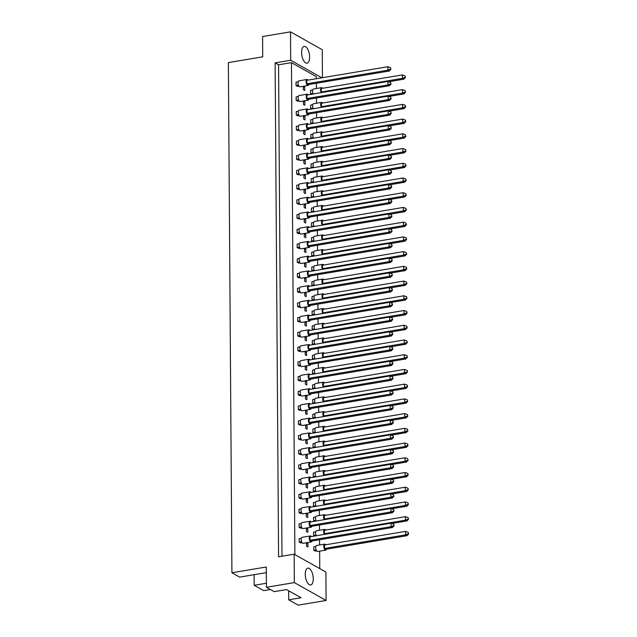 <?xml version="1.0" encoding="UTF-8"?>
<svg xmlns="http://www.w3.org/2000/svg" width="637" height="637" viewBox="0 0 637 637"><rect width="100%" height="100%" fill="white"/><g stroke="black" fill="none" stroke-linecap="round" stroke-linejoin="round"><path stroke-width="0.96" d="M309.208 568.435A8.52 3.798 80.5 0 0 307.854 568.156A8.52 3.798 80.5 0 0 305.33 575.729A8.52 3.798 80.5 0 0 309.319 584.67A8.52 3.798 80.5 0 0 310.673 584.957A8.52 3.798 80.5 0 0 313.197 577.377A8.52 3.798 80.5 0 0 309.208 568.435M305.561 46.676A8.52 3.798 80.5 0 0 304.207 46.397A8.52 3.798 80.5 0 0 301.683 53.97A8.52 3.798 80.5 0 0 305.672 62.912A8.52 3.798 80.5 0 0 307.026 63.19A8.52 3.798 80.5 0 0 309.55 55.618A8.52 3.798 80.5 0 0 305.561 46.676M281.992 556.228L278.56 64.799L275.128 62.872L278.576 556.802L294.151 554.19L325.897 572.058L326.096 600.468L298.172 605.15L288.704 599.823L288.641 590.762M288.704 599.823L301.054 597.753L286.523 589.575L274.181 591.646L266.425 587.282L266.282 566.994L231.924 572.759L228.357 62.593L262.723 56.828L262.579 36.532L290.504 31.85L290.703 60.26L321.868 77.802M266.401 583.253L254.195 585.299L263.662 590.626L270.367 589.504M254.195 585.299L254.123 574.693M231.924 572.759L239.671 577.122L266.322 572.647M290.504 31.85L322.25 49.718L322.441 77.706M326.096 600.468L294.35 582.6L266.425 587.282M294.151 554.19L294.35 582.6M275.128 62.872L290.703 60.26M278.56 64.799L291.451 62.641L316.326 76.647L316.342 78.725M306.373 528.025L306.397 531.457L307.83 532.269L307.806 528.79L306.429 528.009M315.777 531.712L313.643 532.07L313.667 535.55L314.551 536.043M301.245 523.534L299.111 523.893L299.135 527.372L300.568 528.177L301.986 527.938M301.349 538.257L299.215 538.615L299.239 542.095L300.672 542.899L302.089 542.66M306.477 542.748L306.501 546.188L307.934 546.992L307.91 543.512L306.532 542.74M315.88 546.435L313.746 546.793L313.77 550.272L315.196 551.077L316.613 550.838M294.883 554.604L291.451 62.641M316.374 83.248L316.414 88.511M316.478 97.971L316.517 103.234M316.581 112.701L316.621 117.964M316.685 127.424L316.724 132.687M316.788 142.147L316.82 147.41M316.892 156.877L316.923 162.132M316.995 171.6L317.027 176.863M317.099 186.322L317.13 191.586M317.194 201.053L317.234 206.308M317.298 215.776L317.337 221.039M317.401 230.498L317.441 235.762M317.505 245.229L317.545 250.484M317.608 259.952L317.648 265.215M317.712 274.674L317.752 279.938M317.815 289.405L317.855 294.66M317.919 304.128L317.951 309.391M318.022 318.85L318.054 324.114M318.126 333.581L318.158 338.836M318.229 348.304L318.261 353.567M318.325 363.026L318.365 368.29M318.428 377.757L318.468 383.012M318.532 392.48L318.572 397.743M318.635 407.202L318.675 412.465M318.739 421.933L318.779 427.188M318.842 436.656L318.882 441.919M318.946 451.378L318.986 456.641M319.049 466.109L319.081 471.364M319.153 480.831L319.185 486.095M319.256 495.554L319.288 500.817M319.36 510.285L319.392 515.54M319.463 525.007L319.495 530.271M319.559 539.73L319.599 544.993M319.639 551.156L319.766 568.61M301.142 508.812L299.008 509.17L299.032 512.65L300.465 513.454L301.882 513.215M301.038 494.081L298.904 494.439L298.928 497.919L300.361 498.723L301.779 498.484M300.935 479.358L298.801 479.717L298.825 483.196L300.258 484.001L301.675 483.762M300.831 464.636L298.697 464.994L298.729 468.474L300.154 469.278L301.572 469.039M300.728 449.913L298.602 450.263L298.626 453.743L300.051 454.547L301.468 454.316M300.632 435.182L298.498 435.541L298.522 439.02L299.947 439.825L301.365 439.586M300.529 420.46L298.395 420.818L298.419 424.298L299.844 425.102L301.261 424.863M300.425 405.737L298.291 406.095L298.315 409.567L299.74 410.371L301.166 410.14M300.322 391.007L298.188 391.365L298.212 394.844L299.645 395.649L301.062 395.41M300.218 376.284L298.084 376.642L298.108 380.122L299.541 380.926L300.959 380.687M300.115 361.561L297.981 361.92L298.005 365.391L299.438 366.195L300.855 365.964M300.011 346.831L297.877 347.189L297.901 350.668L299.334 351.473L300.752 351.234M299.908 332.108L297.774 332.466L297.798 335.946L299.231 336.75L300.648 336.511M299.804 317.385L297.67 317.744L297.694 321.215L299.127 322.019L300.545 321.789M299.701 302.655L297.567 303.013L297.598 306.493L299.024 307.297L300.441 307.058M299.597 287.932L297.471 288.29L297.495 291.77L298.92 292.574L300.338 292.335M299.501 273.209L297.368 273.568L297.391 277.039L298.817 277.851L300.234 277.613M299.398 258.479L297.264 258.837L297.288 262.317L298.713 263.121L300.131 262.882M299.294 243.756L297.161 244.114L297.184 247.594L298.61 248.398L300.035 248.159M299.191 229.033L297.057 229.392L297.081 232.863L298.514 233.675L299.931 233.437M299.087 214.303L296.953 214.661L296.977 218.141L298.411 218.945L299.828 218.706M298.984 199.58L296.85 199.938L296.874 203.418L298.307 204.222L299.724 203.983M298.88 184.857L296.746 185.216L296.77 188.695L298.204 189.5L299.621 189.261M298.777 170.127L296.643 170.485L296.667 173.965L298.1 174.769L299.517 174.53M298.673 155.404L296.539 155.762L296.563 159.242L297.997 160.046L299.414 159.807M298.57 140.681L296.436 141.04L296.46 144.519L297.893 145.324L299.31 145.085M298.466 125.951L296.34 126.309L296.364 129.789L297.79 130.593L299.207 130.354M298.371 111.228L296.237 111.586L296.261 115.066L297.686 115.87L299.103 115.631M298.267 96.505L296.133 96.864L296.157 100.343L297.583 101.148L299 100.909M298.164 81.775L296.03 82.133L296.054 85.613L297.479 86.417L298.904 86.178M315.673 516.989L313.539 517.348L313.563 520.827L314.447 521.321M315.57 502.259L313.436 502.617L313.46 506.097L314.344 506.598M315.466 487.536L313.332 487.894L313.356 491.374L314.24 491.868M315.363 472.813L313.229 473.172L313.253 476.651L314.137 477.145M315.259 458.083L313.125 458.441L313.149 461.921L314.033 462.422M315.156 443.36L313.022 443.718L313.046 447.198L313.93 447.692M315.052 428.637L312.918 428.996L312.942 432.475L313.826 432.969M314.949 413.915L312.815 414.265L312.839 417.745L313.723 418.246M314.845 399.184L312.719 399.542L312.743 403.022L313.619 403.516M314.75 384.461L312.616 384.82L312.64 388.299L313.515 388.793M314.646 369.739L312.512 370.097L312.536 373.569L313.42 374.07M314.543 355.008L312.409 355.366L312.433 358.846L313.316 359.34M314.439 340.285L312.305 340.644L312.329 344.123L313.213 344.617M314.336 325.563L312.202 325.921L312.226 329.393L313.109 329.894M314.232 310.832L312.098 311.19L312.122 314.67L313.006 315.164M314.129 296.109L311.995 296.468L312.019 299.947L312.902 300.441M314.025 281.387L311.891 281.745L311.915 285.217L312.799 285.718M313.922 266.656L311.788 267.014L311.812 270.494L312.695 270.988M313.818 251.933L311.684 252.292L311.708 255.771L312.592 256.265M313.715 237.211L311.589 237.569L311.612 241.041L312.488 241.542M313.611 222.48L311.485 222.839L311.509 226.318L312.385 226.82M313.515 207.758L311.382 208.116L311.405 211.595L312.289 212.089M313.412 193.035L311.278 193.393L311.302 196.865L312.186 197.366M313.308 178.304L311.175 178.663L311.198 182.142L312.082 182.644M313.205 163.582L311.071 163.94L311.095 167.42L311.979 167.913M313.101 148.859L310.967 149.217L310.991 152.697L311.875 153.191M312.998 134.128L310.864 134.487L310.888 137.966L311.772 138.468M312.894 119.406L310.76 119.764L310.784 123.244L311.668 123.737M312.791 104.683L310.657 105.041L310.681 108.521L311.565 109.015M312.687 89.952L310.553 90.311L310.577 93.79L311.461 94.292M306.278 513.295L306.301 516.734L307.727 517.539L307.703 514.059L306.325 513.287M306.174 498.572L306.198 502.012L307.623 502.816L307.599 499.336L306.23 498.564M306.071 483.849L306.094 487.281L307.52 488.093L307.496 484.614L306.126 483.841M305.967 469.119L305.991 472.558L307.416 473.363L307.392 469.883L306.023 469.111M305.864 454.396L305.887 457.836L307.321 458.64L307.289 455.16L305.919 454.388M305.76 439.673L305.784 443.105L307.217 443.917L307.193 440.438L305.816 439.665M305.656 424.943L305.68 428.382L307.114 429.187L307.09 425.707L305.712 424.935M305.553 410.22L305.577 413.66L307.01 414.464L306.986 410.984L305.609 410.212M305.449 395.497L305.473 398.937L306.907 399.741L306.883 396.262L305.505 395.489M305.346 380.767L305.37 384.207L306.803 385.011L306.779 381.531L305.402 380.759M305.242 366.044L305.266 369.484L306.7 370.288L306.676 366.808L305.298 366.036M305.147 351.321L305.171 354.761L306.596 355.565L306.572 352.086L305.195 351.313M305.043 336.591L305.067 340.031L306.493 340.835L306.469 337.355L305.099 336.583M304.94 321.868L304.964 325.308L306.389 326.112L306.365 322.633L304.996 321.86M304.836 307.145L304.86 310.585L306.286 311.389L306.262 307.91L304.892 307.138M304.733 292.415L304.757 295.855L306.182 296.659L306.158 293.179L304.789 292.407M304.629 277.692L304.653 281.132L306.086 281.936L306.063 278.457L304.685 277.684M304.526 262.97L304.55 266.409L305.983 267.214L305.959 263.734L304.582 262.962M304.422 248.247L304.446 251.679L305.879 252.483L305.856 249.011L304.478 248.231M304.319 233.516L304.343 236.956L305.776 237.76L305.752 234.281L304.375 233.508M304.215 218.794L304.239 222.233L305.672 223.038L305.649 219.558L304.271 218.786M304.112 204.071L304.136 207.503L305.569 208.307L305.545 204.835L304.168 204.055M304.016 189.34L304.04 192.78L305.465 193.584L305.442 190.105L304.064 189.332M303.913 174.618L303.937 178.057L305.362 178.862L305.338 175.382L303.968 174.61M303.809 159.895L303.833 163.327L305.258 164.131L305.234 160.659L303.865 159.879M303.706 145.164L303.73 148.604L305.155 149.408L305.131 145.929L303.761 145.156M303.602 130.442L303.626 133.881L305.051 134.686L305.027 131.206L303.658 130.434M303.499 115.719L303.523 119.151L304.956 119.955L304.932 116.483L303.554 115.703M303.395 100.988L303.419 104.428L304.852 105.232L304.828 101.753L303.451 100.98M303.292 86.266L303.316 89.706L304.749 90.51L304.725 87.03L303.347 86.258M306.485 543.751L307.91 543.512M306.381 529.029L307.806 528.79M306.278 514.298L307.703 514.059M306.182 499.575L307.599 499.336M306.078 484.853L307.496 484.614M305.975 470.122L307.392 469.883M305.871 455.399L307.289 455.16M305.768 440.677L307.193 440.438M305.664 425.946L307.09 425.707M305.561 411.223L306.986 410.984M305.457 396.501L306.883 396.262M305.354 381.77L306.779 381.531M305.25 367.047L306.676 366.808M305.147 352.325L306.572 352.086M305.043 337.594L306.469 337.355M304.948 322.871L306.365 322.633M304.844 308.149L306.262 307.91M304.741 293.418L306.158 293.179M304.637 278.695L306.063 278.457M304.534 263.973L305.959 263.734M304.43 249.25L305.856 249.011M304.327 234.52L305.752 234.281M304.223 219.797L305.649 219.558M304.12 205.074L305.545 204.835M304.016 190.344L305.442 190.105M303.913 175.621L305.338 175.382M303.817 160.898L305.234 160.659M303.714 146.168L305.131 145.929M303.61 131.445L305.027 131.206M303.507 116.722L304.932 116.483M303.403 101.992L304.828 101.753M303.3 87.269L304.725 87.03M325.746 544.778A3.042 1.354 80.5 0 0 325.188 544.237A3.042 1.354 80.5 0 0 324.703 544.133A3.042 1.354 80.5 0 0 323.803 546.841A3.042 1.354 80.5 0 0 325.228 550.034A3.042 1.354 80.5 0 0 325.714 550.137A3.042 1.354 80.5 0 0 326.486 549.182M324.703 544.133L316.653 545.487A3.042 1.354 80.5 0 0 315.753 548.194A3.042 1.354 80.5 0 0 317.178 551.387A3.042 1.354 80.5 0 0 317.656 551.491L325.714 550.137M408.643 533.981L407.019 535.669L405.586 534.865L324.504 548.473L324.48 544.993L405.562 531.385L408.229 532.357L408.643 533.981L408.229 532.357M324.504 548.473L325.937 549.277L407.019 535.669M408.237 533.75L405.586 534.865L405.562 531.385M316.127 549.882L313.77 550.272M311.222 536.601A3.042 1.354 80.5 0 0 310.665 536.059A3.042 1.354 80.5 0 0 310.179 535.956A3.042 1.354 80.5 0 0 309.279 538.663A3.042 1.354 80.5 0 0 310.705 541.856A3.042 1.354 80.5 0 0 311.182 541.96A3.042 1.354 80.5 0 0 311.963 541.004M310.179 535.956L302.121 537.309A3.042 1.354 80.5 0 0 301.221 540.017A3.042 1.354 80.5 0 0 302.647 543.21A3.042 1.354 80.5 0 0 303.132 543.313L311.182 541.96M394.112 525.804L392.488 527.492L391.054 526.688L309.98 540.295L309.956 536.816L391.03 523.208L393.706 524.187L394.112 525.804L393.706 524.187M309.98 540.295L311.405 541.1L392.488 527.492M393.714 525.573L391.054 526.688L391.03 523.208M301.596 541.705L299.239 542.095M325.65 530.056A3.042 1.354 80.5 0 0 325.085 529.514A3.042 1.354 80.5 0 0 324.607 529.411A3.042 1.354 80.5 0 0 323.684 531.274A3.042 1.354 80.5 0 0 324.344 534.403M408.54 519.251L406.916 520.947L405.482 520.142L324.4 533.75L324.376 530.271L405.458 516.663L408.126 517.634L408.54 519.251L408.126 517.634M324.4 533.75L325.284 534.244M406.916 520.947L391.787 523.487M408.142 519.028L405.482 520.142L405.458 516.663M324.607 529.411L316.549 530.764A3.042 1.354 80.5 0 0 315.633 532.628A3.042 1.354 80.5 0 0 316.286 535.757M316.024 535.152L313.667 535.55M311.119 521.878A3.042 1.354 80.5 0 0 310.561 521.337A3.042 1.354 80.5 0 0 310.076 521.233A3.042 1.354 80.5 0 0 309.176 523.94A3.042 1.354 80.5 0 0 310.601 527.133A3.042 1.354 80.5 0 0 311.079 527.229A3.042 1.354 80.5 0 0 311.859 526.281M310.076 521.233L302.018 522.587A3.042 1.354 80.5 0 0 301.118 525.286A3.042 1.354 80.5 0 0 302.543 528.487A3.042 1.354 80.5 0 0 303.029 528.583L311.079 527.229M394.008 511.073L392.384 512.769L390.959 511.965L309.877 525.573L309.853 522.093L390.927 508.485L393.602 509.457L394.008 511.073L393.602 509.457M309.877 525.573L311.302 526.377L392.384 512.769M393.61 510.85L390.959 511.965L390.927 508.485M301.492 526.974L299.135 527.372M325.547 515.333A3.042 1.354 80.5 0 0 324.981 514.784A3.042 1.354 80.5 0 0 324.504 514.688A3.042 1.354 80.5 0 0 323.58 516.551A3.042 1.354 80.5 0 0 324.241 519.673M408.436 504.528L406.812 506.224L405.379 505.42L324.305 519.02L324.281 515.54L405.355 501.94L408.022 502.912L408.436 504.528L408.022 502.912M324.305 519.02L325.181 519.521M406.812 506.224L391.683 508.756M408.038 504.305L405.379 505.42L405.355 501.94M324.504 514.688L316.446 516.034A3.042 1.354 80.5 0 0 315.53 517.905A3.042 1.354 80.5 0 0 316.191 521.026M315.92 520.429L313.563 520.827M325.34 485.88A3.042 1.354 80.5 0 0 324.774 485.338A3.042 1.354 80.5 0 0 324.297 485.235A3.042 1.354 80.5 0 0 323.373 487.098A3.042 1.354 80.5 0 0 324.034 490.227M408.229 475.075L406.605 476.771L405.172 475.966L324.098 489.574L324.074 486.095L405.148 472.487L407.823 473.458L408.229 475.075L407.823 473.458M324.098 489.574L324.981 490.068M406.605 476.771L391.476 479.311M407.831 474.852L405.172 475.966L405.148 472.487M324.297 485.235L316.239 486.588A3.042 1.354 80.5 0 0 315.323 488.452A3.042 1.354 80.5 0 0 315.984 491.581M315.713 490.976L313.356 491.374M325.133 456.426A3.042 1.354 80.5 0 0 324.575 455.885A3.042 1.354 80.5 0 0 324.09 455.781A3.042 1.354 80.5 0 0 323.166 457.653A3.042 1.354 80.5 0 0 323.827 460.774M408.022 445.629L406.398 447.317L404.973 446.513L323.891 460.121L323.867 456.641L404.941 443.034L407.616 444.013L408.022 445.629L407.616 444.013M323.891 460.121L324.774 460.615M406.398 447.317L391.269 449.857M407.624 445.398L404.973 446.513L404.941 443.034M324.09 455.781L316.032 457.135A3.042 1.354 80.5 0 0 315.116 458.998A3.042 1.354 80.5 0 0 315.777 462.128M315.506 461.53L313.149 461.921M324.926 426.981A3.042 1.354 80.5 0 0 324.368 426.432A3.042 1.354 80.5 0 0 323.883 426.336A3.042 1.354 80.5 0 0 322.967 428.199A3.042 1.354 80.5 0 0 323.628 431.329M407.815 416.176L406.191 417.872L404.766 417.068L323.684 430.668L323.66 427.188L404.742 413.588L407.409 414.56L407.815 416.176L407.409 414.56M323.684 430.668L324.567 431.169M406.191 417.872L391.062 420.404M407.417 415.953L404.766 417.068L404.742 413.588M323.883 426.336L315.833 427.682A3.042 1.354 80.5 0 0 314.909 429.553A3.042 1.354 80.5 0 0 315.57 432.674M315.299 432.077L312.942 432.475M311.015 507.156A3.042 1.354 80.5 0 0 310.458 506.606A3.042 1.354 80.5 0 0 309.972 506.511A3.042 1.354 80.5 0 0 309.072 509.21A3.042 1.354 80.5 0 0 310.498 512.403A3.042 1.354 80.5 0 0 310.975 512.506A3.042 1.354 80.5 0 0 311.756 511.559M309.972 506.511L301.914 507.856A3.042 1.354 80.5 0 0 301.014 510.563A3.042 1.354 80.5 0 0 302.44 513.756A3.042 1.354 80.5 0 0 302.925 513.86L310.975 512.506M393.905 496.35L392.281 498.046L390.855 497.242L309.773 510.842L309.749 507.363L390.831 493.763L393.499 494.734L393.905 496.35L393.499 494.734M309.773 510.842L311.206 511.646L392.281 498.046M393.507 496.127L390.855 497.242L390.831 493.763M301.389 512.252L299.032 512.65M310.808 477.702A3.042 1.354 80.5 0 0 310.251 477.161A3.042 1.354 80.5 0 0 309.765 477.057A3.042 1.354 80.5 0 0 308.865 479.765A3.042 1.354 80.5 0 0 310.291 482.957A3.042 1.354 80.5 0 0 310.776 483.061A3.042 1.354 80.5 0 0 311.549 482.105M309.765 477.057L301.715 478.411A3.042 1.354 80.5 0 0 300.807 481.118A3.042 1.354 80.5 0 0 302.233 484.311A3.042 1.354 80.5 0 0 302.718 484.407L310.776 483.061M393.706 466.897L392.073 468.593L390.648 467.789L309.566 481.397L309.542 477.917L390.624 464.309L393.292 465.281L393.706 466.897L393.292 465.281M309.566 481.397L310.999 482.201L392.073 468.593M393.3 466.674L390.648 467.789L390.624 464.309M301.182 482.798L298.825 483.196M310.601 448.249A3.042 1.354 80.5 0 0 310.044 447.707A3.042 1.354 80.5 0 0 309.558 447.604A3.042 1.354 80.5 0 0 308.658 450.311A3.042 1.354 80.5 0 0 310.084 453.504A3.042 1.354 80.5 0 0 310.569 453.608A3.042 1.354 80.5 0 0 311.342 452.652M309.558 447.604L301.508 448.958A3.042 1.354 80.5 0 0 300.608 451.665A3.042 1.354 80.5 0 0 302.034 454.858A3.042 1.354 80.5 0 0 302.511 454.961L310.569 453.608M393.499 437.452L391.874 439.14L390.441 438.336L309.359 451.944L309.335 448.464L390.417 434.856L393.085 435.835L393.499 437.452L393.085 435.835M309.359 451.944L310.792 452.748L391.874 439.14M393.093 437.221L390.441 438.336L390.417 434.856M300.983 453.353L298.626 453.743M310.402 418.804A3.042 1.354 80.5 0 0 309.837 418.254A3.042 1.354 80.5 0 0 309.359 418.159A3.042 1.354 80.5 0 0 308.451 420.858A3.042 1.354 80.5 0 0 309.877 424.059A3.042 1.354 80.5 0 0 310.362 424.154A3.042 1.354 80.5 0 0 311.135 423.207M309.359 418.159L301.301 419.504A3.042 1.354 80.5 0 0 300.401 422.212A3.042 1.354 80.5 0 0 301.827 425.405A3.042 1.354 80.5 0 0 302.304 425.508L310.362 424.154M393.292 407.998L391.667 409.695L390.234 408.89L309.152 422.49L309.128 419.019L390.21 405.411L392.878 406.382L393.292 407.998L392.878 406.382M309.152 422.49L310.585 423.294L391.667 409.695M392.894 407.776L390.234 408.89L390.21 405.411M300.775 423.9L298.419 424.298M325.443 500.602A3.042 1.354 80.5 0 0 324.878 500.061A3.042 1.354 80.5 0 0 324.4 499.957A3.042 1.354 80.5 0 0 323.477 501.829A3.042 1.354 80.5 0 0 324.137 504.95M408.333 489.805L406.709 491.493L405.275 490.689L324.201 504.297L324.177 500.817L405.251 487.209L407.927 488.189L408.333 489.805L407.927 488.189M324.201 504.297L325.077 504.791M406.709 491.493L391.58 494.033M407.935 489.574L405.275 490.689L405.251 487.209M324.4 499.957L316.342 501.311A3.042 1.354 80.5 0 0 315.426 503.174A3.042 1.354 80.5 0 0 316.087 506.304M315.817 505.706L313.46 506.097M325.236 471.157A3.042 1.354 80.5 0 0 324.679 470.608A3.042 1.354 80.5 0 0 324.193 470.512A3.042 1.354 80.5 0 0 323.27 472.375A3.042 1.354 80.5 0 0 323.93 475.505M408.126 460.352L406.502 462.048L405.068 461.244L323.994 474.844L323.97 471.364L405.044 457.764L407.72 458.736L408.126 460.352L407.72 458.736M323.994 474.844L324.878 475.345M406.502 462.048L391.373 464.58M407.728 460.129L405.068 461.244L405.044 457.764M324.193 470.512L316.135 471.858A3.042 1.354 80.5 0 0 315.219 473.729A3.042 1.354 80.5 0 0 315.88 476.85M315.61 476.253L313.253 476.651M325.029 441.704A3.042 1.354 80.5 0 0 324.472 441.162A3.042 1.354 80.5 0 0 323.986 441.059A3.042 1.354 80.5 0 0 323.07 442.922A3.042 1.354 80.5 0 0 323.731 446.051M407.919 430.899L406.295 432.595L404.869 431.79L323.787 445.398L323.763 441.919L404.845 428.311L407.513 429.282L407.919 430.899L407.513 429.282M323.787 445.398L324.671 445.892M406.295 432.595L391.166 435.135M407.521 430.676L404.869 431.79L404.845 428.311M323.986 441.059L315.936 442.412A3.042 1.354 80.5 0 0 315.012 444.276A3.042 1.354 80.5 0 0 315.673 447.405M315.403 446.8L313.046 447.198M324.822 412.25A3.042 1.354 80.5 0 0 324.265 411.709A3.042 1.354 80.5 0 0 323.779 411.606A3.042 1.354 80.5 0 0 322.863 413.477A3.042 1.354 80.5 0 0 323.524 416.598M407.72 401.453L406.088 403.141L404.662 402.337L323.58 415.945L323.556 412.465L404.638 398.858L407.306 399.837L407.72 401.453L407.306 399.837M323.58 415.945L324.464 416.439M406.088 403.141L390.959 405.681M407.314 401.222L404.662 402.337L404.638 398.858M323.779 411.606L315.729 412.959A3.042 1.354 80.5 0 0 314.805 414.83A3.042 1.354 80.5 0 0 315.466 417.952M315.196 417.354L312.839 417.745M310.912 492.425A3.042 1.354 80.5 0 0 310.354 491.883A3.042 1.354 80.5 0 0 309.869 491.78A3.042 1.354 80.5 0 0 308.969 494.487A3.042 1.354 80.5 0 0 310.394 497.68A3.042 1.354 80.5 0 0 310.88 497.784A3.042 1.354 80.5 0 0 311.652 496.828M309.869 491.78L301.819 493.134A3.042 1.354 80.5 0 0 300.911 495.841A3.042 1.354 80.5 0 0 302.336 499.034A3.042 1.354 80.5 0 0 302.822 499.137L310.88 497.784M393.801 481.628L392.177 483.316L390.752 482.512L309.67 496.119L309.646 492.64L390.728 479.032L393.395 480.011L393.801 481.628L393.395 480.011M309.67 496.119L311.103 496.924L392.177 483.316M393.403 481.397L390.752 482.512L390.728 479.032M301.285 497.529L298.928 497.919M310.705 462.98A3.042 1.354 80.5 0 0 310.147 462.43A3.042 1.354 80.5 0 0 309.662 462.335A3.042 1.354 80.5 0 0 308.762 465.034A3.042 1.354 80.5 0 0 310.187 468.227A3.042 1.354 80.5 0 0 310.673 468.33A3.042 1.354 80.5 0 0 311.445 467.383M309.662 462.335L301.612 463.68A3.042 1.354 80.5 0 0 300.712 466.388A3.042 1.354 80.5 0 0 302.137 469.58A3.042 1.354 80.5 0 0 302.615 469.684L310.673 468.33M393.602 452.174L391.97 453.87L390.545 453.066L309.463 466.666L309.439 463.187L390.521 449.587L393.188 450.558L393.602 452.174L393.188 450.558M309.463 466.666L310.896 467.47L391.97 453.87M393.196 451.952L390.545 453.066L390.521 449.587M301.086 468.076L298.729 468.474M310.498 433.526A3.042 1.354 80.5 0 0 309.94 432.985A3.042 1.354 80.5 0 0 309.455 432.881A3.042 1.354 80.5 0 0 308.555 435.589A3.042 1.354 80.5 0 0 309.98 438.782A3.042 1.354 80.5 0 0 310.466 438.885A3.042 1.354 80.5 0 0 311.238 437.93M309.455 432.881L301.405 434.235A3.042 1.354 80.5 0 0 300.505 436.942A3.042 1.354 80.5 0 0 301.93 440.135A3.042 1.354 80.5 0 0 302.408 440.231L310.466 438.885M393.395 422.721L391.771 424.417L390.338 423.613L309.256 437.221L309.232 433.741L390.314 420.133L392.981 421.105L393.395 422.721L392.981 421.105M309.256 437.221L310.689 438.025L391.771 424.417M392.997 422.498L390.338 423.613L390.314 420.133M300.879 438.622L298.522 439.02M310.299 404.073A3.042 1.354 80.5 0 0 309.733 403.532A3.042 1.354 80.5 0 0 309.256 403.428A3.042 1.354 80.5 0 0 308.348 406.135A3.042 1.354 80.5 0 0 309.773 409.328A3.042 1.354 80.5 0 0 310.259 409.432A3.042 1.354 80.5 0 0 311.031 408.476M309.256 403.428L301.197 404.782A3.042 1.354 80.5 0 0 300.298 407.489A3.042 1.354 80.5 0 0 301.723 410.682A3.042 1.354 80.5 0 0 302.209 410.785L310.259 409.432M393.188 393.276L391.564 394.964L390.131 394.16L309.056 407.768L309.033 404.288L390.107 390.68L392.774 391.659L393.188 393.276L392.774 391.659M309.056 407.768L310.482 408.572L391.564 394.964M392.79 393.045L390.131 394.16L390.107 390.68M300.672 409.177L298.315 409.567M310.195 389.35A3.042 1.354 80.5 0 0 309.63 388.809A3.042 1.354 80.5 0 0 309.152 388.705A3.042 1.354 80.5 0 0 308.244 391.413A3.042 1.354 80.5 0 0 309.67 394.606A3.042 1.354 80.5 0 0 310.155 394.709A3.042 1.354 80.5 0 0 310.936 393.754M309.152 388.705L301.094 390.059A3.042 1.354 80.5 0 0 300.194 392.766A3.042 1.354 80.5 0 0 301.62 395.959A3.042 1.354 80.5 0 0 302.105 396.055L310.155 394.709M393.085 378.545L391.46 380.241L390.027 379.437L308.953 393.045L308.929 389.565L390.003 375.957L392.679 376.929L393.085 378.545L392.679 376.929M308.953 393.045L310.378 393.849L391.46 380.241M392.687 378.322L390.027 379.437L390.003 375.957M300.568 394.446L298.212 394.844M309.988 359.905A3.042 1.354 80.5 0 0 309.431 359.356A3.042 1.354 80.5 0 0 308.945 359.252A3.042 1.354 80.5 0 0 308.045 361.959A3.042 1.354 80.5 0 0 309.471 365.152A3.042 1.354 80.5 0 0 309.948 365.256A3.042 1.354 80.5 0 0 310.729 364.308M308.945 359.252L300.887 360.606A3.042 1.354 80.5 0 0 299.987 363.313A3.042 1.354 80.5 0 0 301.412 366.506A3.042 1.354 80.5 0 0 301.898 366.609L309.948 365.256M392.878 349.1L391.253 350.788L389.82 349.984L308.746 363.592L308.722 360.112L389.796 346.504L392.472 347.483L392.878 349.1L392.472 347.483M308.746 363.592L310.171 364.396L391.253 350.788M392.48 348.869L389.82 349.984L389.796 346.504M300.361 365.001L298.005 365.391M309.781 330.452A3.042 1.354 80.5 0 0 309.224 329.902A3.042 1.354 80.5 0 0 308.738 329.807A3.042 1.354 80.5 0 0 307.838 332.514A3.042 1.354 80.5 0 0 309.263 335.707A3.042 1.354 80.5 0 0 309.749 335.803A3.042 1.354 80.5 0 0 310.522 334.855M308.738 329.807L300.688 331.16A3.042 1.354 80.5 0 0 299.78 333.86A3.042 1.354 80.5 0 0 301.205 337.053A3.042 1.354 80.5 0 0 301.691 337.156L309.749 335.803M392.671 319.647L391.046 321.343L389.621 320.538L308.539 334.138L308.515 330.667L389.597 317.059L392.265 318.03L392.671 319.647L392.265 318.03M308.539 334.138L309.972 334.943L391.046 321.343M392.273 319.424L389.621 320.538L389.597 317.059M300.154 335.548L297.798 335.946M310.092 374.628A3.042 1.354 80.5 0 0 309.526 374.078A3.042 1.354 80.5 0 0 309.049 373.983A3.042 1.354 80.5 0 0 308.149 376.69A3.042 1.354 80.5 0 0 309.574 379.883A3.042 1.354 80.5 0 0 310.052 379.978A3.042 1.354 80.5 0 0 310.832 379.031M309.049 373.983L300.99 375.328A3.042 1.354 80.5 0 0 300.091 378.036A3.042 1.354 80.5 0 0 301.516 381.229A3.042 1.354 80.5 0 0 302.002 381.332L310.052 379.978M392.981 363.823L391.357 365.519L389.924 364.714L308.849 378.314L308.826 374.843L389.9 361.235L392.575 362.206L392.981 363.823L392.575 362.206M308.849 378.314L310.275 379.119L391.357 365.519M392.583 363.6L389.924 364.714L389.9 361.235M300.465 379.724L298.108 380.122M309.885 345.174A3.042 1.354 80.5 0 0 309.327 344.633A3.042 1.354 80.5 0 0 308.841 344.529A3.042 1.354 80.5 0 0 307.942 347.237A3.042 1.354 80.5 0 0 309.367 350.43A3.042 1.354 80.5 0 0 309.845 350.533A3.042 1.354 80.5 0 0 310.625 349.578M308.841 344.529L300.783 345.883A3.042 1.354 80.5 0 0 299.884 348.59A3.042 1.354 80.5 0 0 301.309 351.783A3.042 1.354 80.5 0 0 301.795 351.879L309.845 350.533M392.774 334.369L391.15 336.065L389.725 335.261L308.642 348.869L308.619 345.389L389.701 331.781L392.368 332.753L392.774 334.369L392.368 332.753M308.642 348.869L310.076 349.673L391.15 336.065M392.376 334.146L389.725 335.261L389.701 331.781M300.258 350.27L297.901 350.668M309.678 315.729A3.042 1.354 80.5 0 0 309.12 315.18A3.042 1.354 80.5 0 0 308.634 315.076A3.042 1.354 80.5 0 0 307.735 317.783A3.042 1.354 80.5 0 0 309.16 320.976A3.042 1.354 80.5 0 0 309.646 321.08A3.042 1.354 80.5 0 0 310.418 320.132M308.634 315.076L300.584 316.43A3.042 1.354 80.5 0 0 299.677 319.137A3.042 1.354 80.5 0 0 301.102 322.33A3.042 1.354 80.5 0 0 301.588 322.433L309.646 321.08M392.575 304.924L390.943 306.612L389.518 305.808L308.435 319.416L308.412 315.936L389.494 302.328L392.161 303.308L392.575 304.924L392.161 303.308M308.435 319.416L309.869 320.22L390.943 306.612M392.169 304.693L389.518 305.808L389.494 302.328M300.051 320.825L297.694 321.215M324.615 382.805A3.042 1.354 80.5 0 0 324.058 382.256A3.042 1.354 80.5 0 0 323.572 382.16A3.042 1.354 80.5 0 0 322.656 384.023A3.042 1.354 80.5 0 0 323.317 387.153M407.513 372L405.888 373.696L404.455 372.892L323.373 386.492L323.349 383.02L404.431 369.412L407.099 370.384L407.513 372L407.099 370.384M323.373 386.492L324.257 386.993M405.888 373.696L390.76 376.236M407.107 371.777L404.455 372.892L404.431 369.412M323.572 382.16L315.522 383.506A3.042 1.354 80.5 0 0 314.598 385.377A3.042 1.354 80.5 0 0 315.259 388.498M314.997 387.901L312.64 388.299M324.416 353.352A3.042 1.354 80.5 0 0 323.851 352.81A3.042 1.354 80.5 0 0 323.373 352.707A3.042 1.354 80.5 0 0 322.449 354.57A3.042 1.354 80.5 0 0 323.11 357.699M407.306 342.547L405.681 344.243L404.248 343.439L323.174 357.046L323.142 353.567L404.224 339.959L406.892 340.93L407.306 342.547L406.892 340.93M323.174 357.046L324.05 357.54M405.681 344.243L390.553 346.783M406.908 342.324L404.248 343.439L404.224 339.959M323.373 352.707L315.315 354.061A3.042 1.354 80.5 0 0 314.399 355.924A3.042 1.354 80.5 0 0 315.06 359.053M314.789 358.448L312.433 358.846M324.209 323.907A3.042 1.354 80.5 0 0 323.644 323.357A3.042 1.354 80.5 0 0 323.166 323.254A3.042 1.354 80.5 0 0 322.242 325.125A3.042 1.354 80.5 0 0 322.903 328.246M407.099 313.101L405.474 314.789L404.041 313.985L322.967 327.593L322.943 324.114L404.017 310.506L406.693 311.485L407.099 313.101L406.693 311.485M322.967 327.593L323.851 328.087M405.474 314.789L390.346 317.33M406.701 312.871L404.041 313.985L404.017 310.506M323.166 323.254L315.108 324.607A3.042 1.354 80.5 0 0 314.192 326.478A3.042 1.354 80.5 0 0 314.853 329.6M314.582 329.003L312.226 329.393M324.719 397.528A3.042 1.354 80.5 0 0 324.161 396.986A3.042 1.354 80.5 0 0 323.676 396.883A3.042 1.354 80.5 0 0 322.76 398.746A3.042 1.354 80.5 0 0 323.421 401.875M407.616 386.723L405.984 388.419L404.559 387.615L323.477 401.222L323.453 397.743L404.535 384.135L407.202 385.106L407.616 386.723L407.202 385.106M323.477 401.222L324.36 401.716M405.984 388.419L390.863 390.959M407.21 386.5L404.559 387.615L404.535 384.135M323.676 396.883L315.626 398.236A3.042 1.354 80.5 0 0 314.702 400.1A3.042 1.354 80.5 0 0 315.363 403.229M315.1 402.624L312.743 403.022M324.52 368.075A3.042 1.354 80.5 0 0 323.954 367.533A3.042 1.354 80.5 0 0 323.469 367.43A3.042 1.354 80.5 0 0 322.553 369.301A3.042 1.354 80.5 0 0 323.214 372.422M407.409 357.277L405.785 358.965L404.352 358.161L323.27 371.769L323.246 368.29L404.328 354.682L406.995 355.661L407.409 357.277L406.995 355.661M323.27 371.769L324.153 372.263M405.785 358.965L390.656 361.505M407.011 357.046L404.352 358.161L404.328 354.682M323.469 367.43L315.419 368.783A3.042 1.354 80.5 0 0 314.503 370.654A3.042 1.354 80.5 0 0 315.156 373.776M314.893 373.178L312.536 373.569M324.313 338.629A3.042 1.354 80.5 0 0 323.747 338.08A3.042 1.354 80.5 0 0 323.27 337.984A3.042 1.354 80.5 0 0 322.346 339.847A3.042 1.354 80.5 0 0 323.007 342.977M407.202 327.824L405.578 329.52L404.145 328.716L323.07 342.316L323.047 338.844L404.121 325.236L406.796 326.208L407.202 327.824L406.796 326.208M323.07 342.316L323.946 342.817M405.578 329.52L390.449 332.06M406.804 327.601L404.145 328.716L404.121 325.236M323.27 337.984L315.211 339.33A3.042 1.354 80.5 0 0 314.296 341.201A3.042 1.354 80.5 0 0 314.957 344.322M314.686 343.725L312.329 344.123M324.002 294.453A3.042 1.354 80.5 0 0 323.445 293.904A3.042 1.354 80.5 0 0 322.959 293.808A3.042 1.354 80.5 0 0 322.035 295.672A3.042 1.354 80.5 0 0 322.696 298.801M406.892 283.648L405.267 285.344L403.842 284.54L322.76 298.14L322.736 294.668L403.81 281.06L406.486 282.032L406.892 283.648L406.486 282.032M322.76 298.14L323.644 298.642M405.267 285.344L390.139 287.884M406.494 283.425L403.842 284.54L403.81 281.06M322.959 293.808L314.901 295.162A3.042 1.354 80.5 0 0 313.985 297.025A3.042 1.354 80.5 0 0 314.646 300.146M314.375 299.549L312.019 299.947M323.795 265A3.042 1.354 80.5 0 0 323.238 264.459A3.042 1.354 80.5 0 0 322.752 264.355A3.042 1.354 80.5 0 0 321.836 266.226A3.042 1.354 80.5 0 0 322.497 269.347M406.685 254.195L405.06 255.891L403.635 255.087L322.553 268.695L322.529 265.215L403.611 251.607L406.279 252.578L406.685 254.195L406.279 252.578M322.553 268.695L323.437 269.188M405.06 255.891L389.932 258.431M406.287 253.972L403.635 255.087L403.611 251.607M322.752 264.355L314.702 265.709A3.042 1.354 80.5 0 0 313.778 267.572A3.042 1.354 80.5 0 0 314.439 270.701M314.168 270.096L311.812 270.494M323.588 235.555A3.042 1.354 80.5 0 0 323.031 235.005A3.042 1.354 80.5 0 0 322.545 234.902A3.042 1.354 80.5 0 0 321.629 236.773A3.042 1.354 80.5 0 0 322.29 239.894M406.486 224.75L404.853 226.438L403.428 225.633L322.346 239.241L322.322 235.762L403.404 222.162L406.072 223.133L406.486 224.75L406.072 223.133M322.346 239.241L323.23 239.743M404.853 226.438L389.733 228.978M406.08 224.519L403.428 225.633L403.404 222.162M322.545 234.902L314.495 236.255A3.042 1.354 80.5 0 0 313.571 238.127A3.042 1.354 80.5 0 0 314.232 241.248M313.969 240.651L311.612 241.041M323.381 206.101A3.042 1.354 80.5 0 0 322.824 205.56A3.042 1.354 80.5 0 0 322.338 205.456A3.042 1.354 80.5 0 0 321.422 207.32A3.042 1.354 80.5 0 0 322.083 210.449M406.279 195.296L404.654 196.992L403.221 196.188L322.139 209.788L322.115 206.316L403.197 192.708L405.865 193.68L406.279 195.296L405.865 193.68M322.139 209.788L323.023 210.29M404.654 196.992L389.526 199.532M405.88 195.073L403.221 196.188L403.197 192.708M322.338 205.456L314.288 206.81A3.042 1.354 80.5 0 0 313.364 208.673A3.042 1.354 80.5 0 0 314.025 211.795M313.762 211.197L311.405 211.595M323.182 176.648A3.042 1.354 80.5 0 0 322.617 176.107A3.042 1.354 80.5 0 0 322.139 176.003A3.042 1.354 80.5 0 0 321.215 177.874A3.042 1.354 80.5 0 0 321.876 180.996M406.072 165.843L404.447 167.539L403.014 166.735L321.94 180.343L321.916 176.863L402.99 163.255L405.658 164.227L406.072 165.843L405.658 164.227M321.94 180.343L322.816 180.836M404.447 167.539L389.318 170.079M405.673 165.62L403.014 166.735L402.99 163.255M322.139 176.003L314.081 177.357A3.042 1.354 80.5 0 0 313.165 179.22A3.042 1.354 80.5 0 0 313.826 182.349M313.555 181.744L311.198 182.142M322.975 147.203A3.042 1.354 80.5 0 0 322.418 146.653A3.042 1.354 80.5 0 0 321.932 146.558A3.042 1.354 80.5 0 0 321.008 148.421A3.042 1.354 80.5 0 0 321.669 151.542M405.865 136.398L404.24 138.094L402.807 137.281L321.733 150.889L321.709 147.41L402.783 133.81L405.458 134.781L405.865 136.398L405.458 134.781M321.733 150.889L322.617 151.391M404.24 138.094L389.111 140.626M405.466 136.175L402.807 137.281L402.783 133.81M321.932 146.558L313.874 147.903A3.042 1.354 80.5 0 0 312.958 149.775A3.042 1.354 80.5 0 0 313.619 152.896M313.348 152.299L310.991 152.697M322.768 117.749A3.042 1.354 80.5 0 0 322.211 117.208A3.042 1.354 80.5 0 0 321.725 117.104A3.042 1.354 80.5 0 0 320.809 118.968A3.042 1.354 80.5 0 0 321.462 122.097M405.658 106.944L404.033 108.64L402.608 107.836L321.526 121.444L321.502 117.964L402.584 104.357L405.251 105.328L405.658 106.944L405.251 105.328M321.526 121.444L322.41 121.938M404.033 108.64L388.904 111.18M405.259 106.721L402.608 107.836L402.584 104.357M321.725 117.104L313.667 118.458A3.042 1.354 80.5 0 0 312.751 120.321A3.042 1.354 80.5 0 0 313.412 123.451M313.141 122.845L310.784 123.244M322.561 88.296A3.042 1.354 80.5 0 0 322.003 87.755A3.042 1.354 80.5 0 0 321.518 87.651A3.042 1.354 80.5 0 0 320.602 89.522A3.042 1.354 80.5 0 0 321.263 92.644M405.458 77.499L403.826 79.187L402.401 78.383L321.319 91.991L321.295 88.511L402.377 74.903L405.044 75.875L405.458 77.499L405.044 75.875M321.319 91.991L322.203 92.484M403.826 79.187L388.697 81.727M405.052 77.268L402.401 78.383L402.377 74.903M321.518 87.651L313.468 89.005A3.042 1.354 80.5 0 0 312.544 90.868A3.042 1.354 80.5 0 0 313.205 93.997M312.934 93.4L310.577 93.79M309.471 286.276A3.042 1.354 80.5 0 0 308.913 285.734A3.042 1.354 80.5 0 0 308.427 285.631A3.042 1.354 80.5 0 0 307.528 288.338A3.042 1.354 80.5 0 0 308.953 291.531A3.042 1.354 80.5 0 0 309.439 291.627A3.042 1.354 80.5 0 0 310.211 290.679M308.427 285.631L300.377 286.984A3.042 1.354 80.5 0 0 299.478 289.684A3.042 1.354 80.5 0 0 300.903 292.877A3.042 1.354 80.5 0 0 301.381 292.98L309.439 291.627M392.368 275.471L390.744 277.167L389.311 276.362L308.228 289.962L308.204 286.491L389.287 272.883L391.954 273.854L392.368 275.471L391.954 273.854M308.228 289.962L309.662 290.775L390.744 277.167M391.962 275.248L389.311 276.362L389.287 272.883M299.852 291.372L297.495 291.77M309.271 256.822A3.042 1.354 80.5 0 0 308.706 256.281A3.042 1.354 80.5 0 0 308.228 256.178A3.042 1.354 80.5 0 0 307.321 258.885A3.042 1.354 80.5 0 0 308.746 262.078A3.042 1.354 80.5 0 0 309.232 262.181A3.042 1.354 80.5 0 0 310.004 261.226M308.228 256.178L300.17 257.531A3.042 1.354 80.5 0 0 299.271 260.238A3.042 1.354 80.5 0 0 300.696 263.431A3.042 1.354 80.5 0 0 301.174 263.527L309.232 262.181M392.161 246.017L390.537 247.713L389.103 246.909L308.021 260.517L307.997 257.037L389.08 243.43L391.747 244.401L392.161 246.017L391.747 244.401M308.021 260.517L309.455 261.321L390.537 247.713M391.763 245.794L389.103 246.909L389.08 243.43M299.645 261.918L297.288 262.317M309.064 227.377A3.042 1.354 80.5 0 0 308.499 226.828A3.042 1.354 80.5 0 0 308.021 226.732A3.042 1.354 80.5 0 0 307.114 229.431A3.042 1.354 80.5 0 0 308.539 232.624A3.042 1.354 80.5 0 0 309.025 232.728A3.042 1.354 80.5 0 0 309.805 231.78M308.021 226.732L299.963 228.078A3.042 1.354 80.5 0 0 299.064 230.785A3.042 1.354 80.5 0 0 300.489 233.978A3.042 1.354 80.5 0 0 300.975 234.082L309.025 232.728M391.954 216.572L390.33 218.26L388.896 217.456L307.822 231.064L307.798 227.584L388.873 213.984L391.548 214.956L391.954 216.572L391.548 214.956M307.822 231.064L309.248 231.868L390.33 218.26M391.556 216.341L388.896 217.456L388.873 213.984M299.438 232.473L297.081 232.863M308.857 197.924A3.042 1.354 80.5 0 0 308.3 197.382A3.042 1.354 80.5 0 0 307.814 197.279A3.042 1.354 80.5 0 0 306.915 199.986A3.042 1.354 80.5 0 0 308.34 203.179A3.042 1.354 80.5 0 0 308.818 203.275A3.042 1.354 80.5 0 0 309.598 202.327M307.814 197.279L299.756 198.633A3.042 1.354 80.5 0 0 298.857 201.332A3.042 1.354 80.5 0 0 300.282 204.525A3.042 1.354 80.5 0 0 300.768 204.628L308.818 203.275M391.747 187.119L390.123 188.815L388.689 188.011L307.615 201.618L307.591 198.139L388.666 184.531L391.341 185.502L391.747 187.119L391.341 185.502M307.615 201.618L309.041 202.423L390.123 188.815M391.349 186.896L388.689 188.011L388.666 184.531M299.231 203.02L296.874 203.418M308.65 168.471A3.042 1.354 80.5 0 0 308.093 167.929A3.042 1.354 80.5 0 0 307.607 167.826A3.042 1.354 80.5 0 0 306.708 170.533A3.042 1.354 80.5 0 0 308.133 173.726A3.042 1.354 80.5 0 0 308.619 173.829A3.042 1.354 80.5 0 0 309.391 172.874M307.607 167.826L299.557 169.179A3.042 1.354 80.5 0 0 298.649 171.886A3.042 1.354 80.5 0 0 300.075 175.079A3.042 1.354 80.5 0 0 300.56 175.175L308.619 173.829M391.54 157.665L389.916 159.361L388.49 158.557L307.408 172.165L307.384 168.686L388.466 155.078L391.134 156.049L391.54 157.665L391.134 156.049M307.408 172.165L308.841 172.969L389.916 159.361M391.142 157.443L388.49 158.557L388.466 155.078M299.024 173.575L296.667 173.965M308.443 139.025A3.042 1.354 80.5 0 0 307.886 138.476A3.042 1.354 80.5 0 0 307.4 138.38A3.042 1.354 80.5 0 0 306.501 141.08A3.042 1.354 80.5 0 0 307.926 144.273A3.042 1.354 80.5 0 0 308.412 144.376A3.042 1.354 80.5 0 0 309.184 143.429M307.4 138.38L299.35 139.726A3.042 1.354 80.5 0 0 298.442 142.433A3.042 1.354 80.5 0 0 299.868 145.626A3.042 1.354 80.5 0 0 300.353 145.73L308.412 144.376M391.341 128.22L389.709 129.916L388.283 129.104L307.201 142.712L307.177 139.232L388.259 125.632L390.927 126.604L391.341 128.22L390.927 126.604M307.201 142.712L308.634 143.516L389.709 129.916M390.935 127.997L388.283 129.104L388.259 125.632M298.817 144.121L296.46 144.519M308.236 109.572A3.042 1.354 80.5 0 0 307.679 109.031A3.042 1.354 80.5 0 0 307.193 108.927A3.042 1.354 80.5 0 0 306.293 111.634A3.042 1.354 80.5 0 0 307.719 114.827A3.042 1.354 80.5 0 0 308.204 114.923A3.042 1.354 80.5 0 0 308.977 113.975M307.193 108.927L299.143 110.281A3.042 1.354 80.5 0 0 298.243 112.98A3.042 1.354 80.5 0 0 299.669 116.173A3.042 1.354 80.5 0 0 300.146 116.276L308.204 114.923M391.134 98.767L389.51 100.463L388.076 99.659L306.994 113.267L306.97 109.787L388.052 96.179L390.72 97.15L391.134 98.767L390.72 97.15M306.994 113.267L308.427 114.071L389.51 100.463M390.728 98.544L388.076 99.659L388.052 96.179M298.618 114.668L296.261 115.066M308.037 80.119A3.042 1.354 80.5 0 0 307.472 79.577A3.042 1.354 80.5 0 0 306.994 79.474A3.042 1.354 80.5 0 0 306.086 82.181A3.042 1.354 80.5 0 0 307.512 85.374A3.042 1.354 80.5 0 0 307.997 85.477A3.042 1.354 80.5 0 0 308.77 84.522M306.994 79.474L298.936 80.827A3.042 1.354 80.5 0 0 298.036 83.535A3.042 1.354 80.5 0 0 299.462 86.728A3.042 1.354 80.5 0 0 299.947 86.831L307.997 85.477M390.927 69.322L389.303 71.01L387.869 70.205L306.795 83.813L306.763 80.334L387.845 66.726L390.513 67.705L390.927 69.322L390.513 67.705M306.795 83.813L308.22 84.617L389.303 71.01M390.529 69.091L387.869 70.205L387.845 66.726M298.411 85.223L296.054 85.613M324.106 309.176A3.042 1.354 80.5 0 0 323.548 308.634A3.042 1.354 80.5 0 0 323.063 308.531A3.042 1.354 80.5 0 0 322.139 310.402A3.042 1.354 80.5 0 0 322.8 313.523M406.995 298.371L405.371 300.067L403.938 299.263L322.863 312.871L322.84 309.391L403.914 295.783L406.589 296.754L406.995 298.371L406.589 296.754M322.863 312.871L323.747 313.364M405.371 300.067L390.242 302.607M406.597 298.148L403.938 299.263L403.914 295.783M323.063 308.531L315.004 309.885A3.042 1.354 80.5 0 0 314.089 311.748A3.042 1.354 80.5 0 0 314.75 314.877M314.479 314.272L312.122 314.67M323.899 279.731A3.042 1.354 80.5 0 0 323.341 279.181A3.042 1.354 80.5 0 0 322.855 279.078A3.042 1.354 80.5 0 0 321.94 280.949A3.042 1.354 80.5 0 0 322.593 284.07M406.788 268.925L405.164 270.614L403.739 269.809L322.656 283.417L322.633 279.938L403.715 266.33L406.382 267.309L406.788 268.925L406.382 267.309M322.656 283.417L323.54 283.911M405.164 270.614L390.035 273.154M406.39 268.695L403.739 269.809L403.715 266.33M322.855 279.078L314.805 280.431A3.042 1.354 80.5 0 0 313.882 282.302A3.042 1.354 80.5 0 0 314.543 285.424M314.272 284.827L311.915 285.217M323.692 250.277A3.042 1.354 80.5 0 0 323.134 249.736A3.042 1.354 80.5 0 0 322.648 249.632A3.042 1.354 80.5 0 0 321.733 251.496A3.042 1.354 80.5 0 0 322.394 254.625M406.589 239.472L404.957 241.168L403.532 240.364L322.449 253.964L322.426 250.492L403.508 236.884L406.175 237.856L406.589 239.472L406.175 237.856M322.449 253.964L323.333 254.466M404.957 241.168L389.828 243.708M406.183 239.249L403.532 240.364L403.508 236.884M322.648 249.632L314.598 250.986A3.042 1.354 80.5 0 0 313.675 252.849A3.042 1.354 80.5 0 0 314.336 255.97M314.065 255.373L311.708 255.771M323.485 220.824A3.042 1.354 80.5 0 0 322.927 220.283A3.042 1.354 80.5 0 0 322.441 220.179A3.042 1.354 80.5 0 0 321.526 222.05A3.042 1.354 80.5 0 0 322.187 225.172M406.382 210.019L404.758 211.715L403.325 210.911L322.242 224.519L322.218 221.039L403.301 207.431L405.968 208.403L406.382 210.019L405.968 208.403M322.242 224.519L323.126 225.012M404.758 211.715L389.629 214.255M405.976 209.796L403.325 210.911L403.301 207.431M322.441 220.179L314.391 221.533A3.042 1.354 80.5 0 0 313.468 223.396A3.042 1.354 80.5 0 0 314.129 226.525M313.866 225.92L311.509 226.318M323.285 191.379A3.042 1.354 80.5 0 0 322.72 190.829A3.042 1.354 80.5 0 0 322.242 190.734A3.042 1.354 80.5 0 0 321.319 192.597A3.042 1.354 80.5 0 0 321.98 195.718M406.175 180.574L404.551 182.262L403.117 181.457L322.043 195.065L322.011 191.586L403.094 177.986L405.761 178.957L406.175 180.574L405.761 178.957M322.043 195.065L322.919 195.567M404.551 182.262L389.422 184.802M405.777 180.343L403.117 181.457L403.094 177.986M322.242 190.734L314.184 192.079A3.042 1.354 80.5 0 0 313.269 193.951A3.042 1.354 80.5 0 0 313.93 197.072M313.659 196.475L311.302 196.865M323.078 161.925A3.042 1.354 80.5 0 0 322.513 161.384A3.042 1.354 80.5 0 0 322.035 161.28A3.042 1.354 80.5 0 0 321.112 163.144A3.042 1.354 80.5 0 0 321.773 166.273M405.968 151.12L404.344 152.816L402.91 152.012L321.836 165.62L321.812 162.14L402.887 148.532L405.562 149.504L405.968 151.12L405.562 149.504M321.836 165.62L322.72 166.114M404.344 152.816L389.215 155.356M405.57 150.897L402.91 152.012L402.887 148.532M322.035 161.28L313.977 162.634A3.042 1.354 80.5 0 0 313.062 164.497A3.042 1.354 80.5 0 0 313.723 167.619M313.452 167.021L311.095 167.42M322.871 132.472A3.042 1.354 80.5 0 0 322.314 131.931A3.042 1.354 80.5 0 0 321.828 131.827A3.042 1.354 80.5 0 0 320.905 133.698A3.042 1.354 80.5 0 0 321.566 136.82M405.761 121.667L404.137 123.363L402.711 122.559L321.629 136.167L321.605 132.687L402.68 119.079L405.355 120.051L405.761 121.667L405.355 120.051M321.629 136.167L322.513 136.66M404.137 123.363L389.008 125.903M405.363 121.444L402.711 122.559L402.68 119.079M321.828 131.827L313.77 133.181A3.042 1.354 80.5 0 0 312.855 135.044A3.042 1.354 80.5 0 0 313.515 138.173M313.245 137.576L310.888 137.966M322.664 103.027A3.042 1.354 80.5 0 0 322.107 102.477A3.042 1.354 80.5 0 0 321.621 102.382A3.042 1.354 80.5 0 0 320.706 104.245A3.042 1.354 80.5 0 0 321.367 107.366M405.554 92.222L403.93 93.918L402.504 93.106L321.422 106.713L321.398 103.234L402.48 89.634L405.148 90.605L405.554 92.222L405.148 90.605M321.422 106.713L322.306 107.215M403.93 93.918L388.801 96.45M405.156 91.999L402.504 93.106L402.48 89.634M321.621 102.382L313.571 103.727A3.042 1.354 80.5 0 0 312.648 105.599A3.042 1.354 80.5 0 0 313.308 108.72M313.038 108.123L310.681 108.521M309.574 300.998A3.042 1.354 80.5 0 0 309.017 300.457A3.042 1.354 80.5 0 0 308.531 300.353A3.042 1.354 80.5 0 0 307.631 303.061A3.042 1.354 80.5 0 0 309.056 306.254A3.042 1.354 80.5 0 0 309.542 306.357A3.042 1.354 80.5 0 0 310.315 305.402M308.531 300.353L300.481 301.707A3.042 1.354 80.5 0 0 299.573 304.414A3.042 1.354 80.5 0 0 300.998 307.607A3.042 1.354 80.5 0 0 301.484 307.703L309.542 306.357M392.472 290.193L390.839 291.889L389.414 291.085L308.332 304.693L308.308 301.213L389.39 287.606L392.058 288.577L392.472 290.193L392.058 288.577M308.332 304.693L309.765 305.497L390.839 291.889M392.066 289.97L389.414 291.085L389.39 287.606M299.955 306.094L297.598 306.493M309.367 271.553A3.042 1.354 80.5 0 0 308.81 271.004A3.042 1.354 80.5 0 0 308.324 270.9A3.042 1.354 80.5 0 0 307.424 273.607A3.042 1.354 80.5 0 0 308.849 276.8A3.042 1.354 80.5 0 0 309.335 276.904A3.042 1.354 80.5 0 0 310.108 275.956M308.324 270.9L300.274 272.254A3.042 1.354 80.5 0 0 299.374 274.961A3.042 1.354 80.5 0 0 300.799 278.154A3.042 1.354 80.5 0 0 301.277 278.258L309.335 276.904M392.265 260.748L390.64 262.436L389.207 261.632L308.125 275.24L308.101 271.76L389.183 258.16L391.851 259.132L392.265 260.748L391.851 259.132M308.125 275.24L309.558 276.044L390.64 262.436M391.859 260.517L389.207 261.632L389.183 258.16M299.748 276.649L297.391 277.039M309.168 242.1A3.042 1.354 80.5 0 0 308.603 241.558A3.042 1.354 80.5 0 0 308.125 241.455A3.042 1.354 80.5 0 0 307.217 244.162A3.042 1.354 80.5 0 0 308.642 247.355A3.042 1.354 80.5 0 0 309.128 247.451A3.042 1.354 80.5 0 0 309.901 246.503M308.125 241.455L300.067 242.808A3.042 1.354 80.5 0 0 299.167 245.508A3.042 1.354 80.5 0 0 300.592 248.701A3.042 1.354 80.5 0 0 301.078 248.804L309.128 247.451M392.058 231.295L390.433 232.991L389 232.187L307.926 245.786L307.902 242.315L388.976 228.707L391.644 229.678L392.058 231.295L391.644 229.678M307.926 245.786L309.351 246.599L390.433 232.991M391.659 231.072L389 232.187L388.976 228.707M299.541 247.196L297.184 247.594M308.961 212.647A3.042 1.354 80.5 0 0 308.396 212.105A3.042 1.354 80.5 0 0 307.918 212.002A3.042 1.354 80.5 0 0 307.018 214.709A3.042 1.354 80.5 0 0 308.443 217.902A3.042 1.354 80.5 0 0 308.921 218.005A3.042 1.354 80.5 0 0 309.701 217.05M307.918 212.002L299.86 213.355A3.042 1.354 80.5 0 0 298.96 216.062A3.042 1.354 80.5 0 0 300.385 219.255A3.042 1.354 80.5 0 0 300.871 219.351L308.921 218.005M391.851 201.841L390.226 203.537L388.793 202.733L307.719 216.341L307.695 212.862L388.769 199.254L391.444 200.225L391.851 201.841L391.444 200.225M307.719 216.341L309.144 217.145L390.226 203.537M391.452 201.618L388.793 202.733L388.769 199.254M299.334 217.743L296.977 218.141M308.754 183.201A3.042 1.354 80.5 0 0 308.197 182.652A3.042 1.354 80.5 0 0 307.711 182.556A3.042 1.354 80.5 0 0 306.811 185.256A3.042 1.354 80.5 0 0 308.236 188.448A3.042 1.354 80.5 0 0 308.714 188.552A3.042 1.354 80.5 0 0 309.494 187.604M307.711 182.556L299.653 183.902A3.042 1.354 80.5 0 0 298.753 186.609A3.042 1.354 80.5 0 0 300.178 189.802A3.042 1.354 80.5 0 0 300.664 189.906L308.714 188.552M391.644 172.396L390.019 174.092L388.594 173.28L307.512 186.888L307.488 183.408L388.57 169.808L391.237 170.78L391.644 172.396L391.237 170.78M307.512 186.888L308.945 187.692L390.019 174.092M391.245 172.173L388.594 173.28L388.57 169.808M299.127 188.297L296.77 188.695M308.547 153.748A3.042 1.354 80.5 0 0 307.99 153.206A3.042 1.354 80.5 0 0 307.504 153.103A3.042 1.354 80.5 0 0 306.604 155.81A3.042 1.354 80.5 0 0 308.029 159.003A3.042 1.354 80.5 0 0 308.515 159.099A3.042 1.354 80.5 0 0 309.287 158.151M307.504 153.103L299.454 154.457A3.042 1.354 80.5 0 0 298.546 157.156A3.042 1.354 80.5 0 0 299.971 160.349A3.042 1.354 80.5 0 0 300.457 160.452L308.515 159.099M391.437 142.943L389.812 144.639L388.387 143.835L307.305 157.443L307.281 153.963L388.363 140.355L391.03 141.326L391.437 142.943L391.03 141.326M307.305 157.443L308.738 158.247L389.812 144.639M391.038 142.72L388.387 143.835L388.363 140.355M298.92 158.844L296.563 159.242M308.34 124.295A3.042 1.354 80.5 0 0 307.782 123.753A3.042 1.354 80.5 0 0 307.297 123.65A3.042 1.354 80.5 0 0 306.397 126.357A3.042 1.354 80.5 0 0 307.822 129.55A3.042 1.354 80.5 0 0 308.308 129.653A3.042 1.354 80.5 0 0 309.08 128.698M307.297 123.65L299.247 125.003A3.042 1.354 80.5 0 0 298.347 127.711A3.042 1.354 80.5 0 0 299.772 130.904A3.042 1.354 80.5 0 0 300.25 131.007L308.308 129.653M391.237 113.497L389.605 115.186L388.18 114.381L307.098 127.989L307.074 124.51L388.156 110.902L390.823 111.873L391.237 113.497L390.823 111.873M307.098 127.989L308.531 128.793L389.605 115.186M390.831 113.267L388.18 114.381L388.156 110.902M298.721 129.399L296.364 129.789M308.141 94.849A3.042 1.354 80.5 0 0 307.575 94.3A3.042 1.354 80.5 0 0 307.09 94.204A3.042 1.354 80.5 0 0 306.19 96.904A3.042 1.354 80.5 0 0 307.615 100.097A3.042 1.354 80.5 0 0 308.101 100.2A3.042 1.354 80.5 0 0 308.873 99.253M307.09 94.204L299.04 95.55A3.042 1.354 80.5 0 0 298.14 98.257A3.042 1.354 80.5 0 0 299.565 101.45A3.042 1.354 80.5 0 0 300.043 101.554L308.101 100.2M391.03 84.044L389.406 85.74L387.973 84.928L306.891 98.536L306.867 95.056L387.949 81.456L390.616 82.428L391.03 84.044L390.616 82.428M306.891 98.536L308.324 99.34L389.406 85.74M390.632 83.821L387.973 84.928L387.949 81.456M298.514 99.945L296.157 100.343"/></g></svg>

